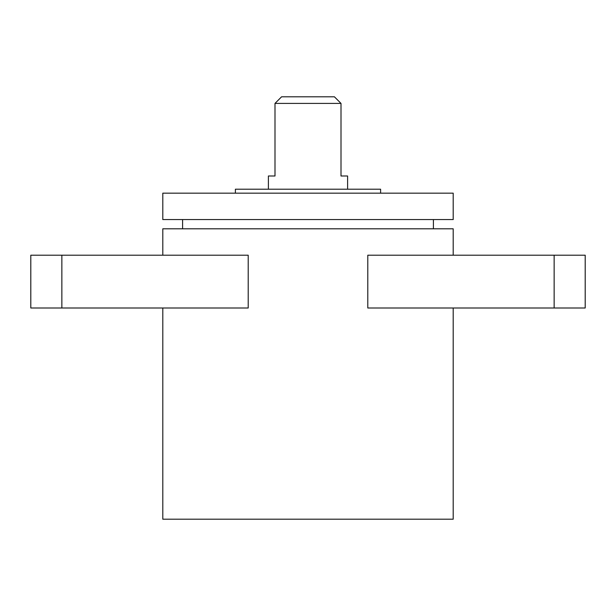 <?xml version="1.0" encoding="UTF-8"?>
<svg xmlns="http://www.w3.org/2000/svg" width="616" height="616" viewBox="0 0 616 616"><rect width="100%" height="100%" fill="white"/><g stroke="black" fill="none" stroke-linecap="round" stroke-linejoin="round"><path stroke-width="0.92" d="M380.603 193.162L380.603 189.197L235.397 189.197L235.397 193.162M162.801 193.162L453.199 193.162L453.199 219.558L162.801 219.558L162.801 193.162M182.598 219.558L182.598 228.798M433.402 219.558L433.402 228.798M453.199 308L453.199 519.203L162.801 519.203L162.801 308M453.199 255.201L453.199 228.798L162.801 228.798L162.801 255.201M30.8 308L30.8 255.201L248.21 255.201L248.21 308L30.8 308M554.138 255.201L367.791 255.201L367.791 308L554.138 308L554.138 255.201L585.2 255.201L585.2 308L554.138 308M347.601 189.197L347.601 175.999L341.002 175.999L341.002 103.403L274.998 103.403L274.998 175.999L268.399 175.999L268.399 189.197M274.998 103.403L281.597 96.797L334.403 96.797L341.002 103.403M61.862 308L61.862 255.201"/></g></svg>

